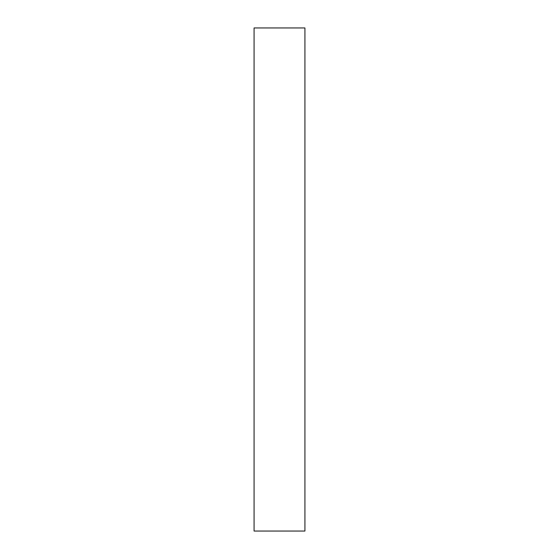 <?xml version="1.0" encoding="UTF-8"?>
<svg xmlns="http://www.w3.org/2000/svg" width="559" height="559" viewBox="0 0 559 559"><rect width="100%" height="100%" fill="white"/><g stroke="black" fill="none" stroke-linecap="round" stroke-linejoin="round"><path stroke-width="0.84" d="M254.079 457.374L254.079 531.05L304.921 531.05L304.921 27.95L254.079 27.95L254.079 457.374"/></g></svg>
